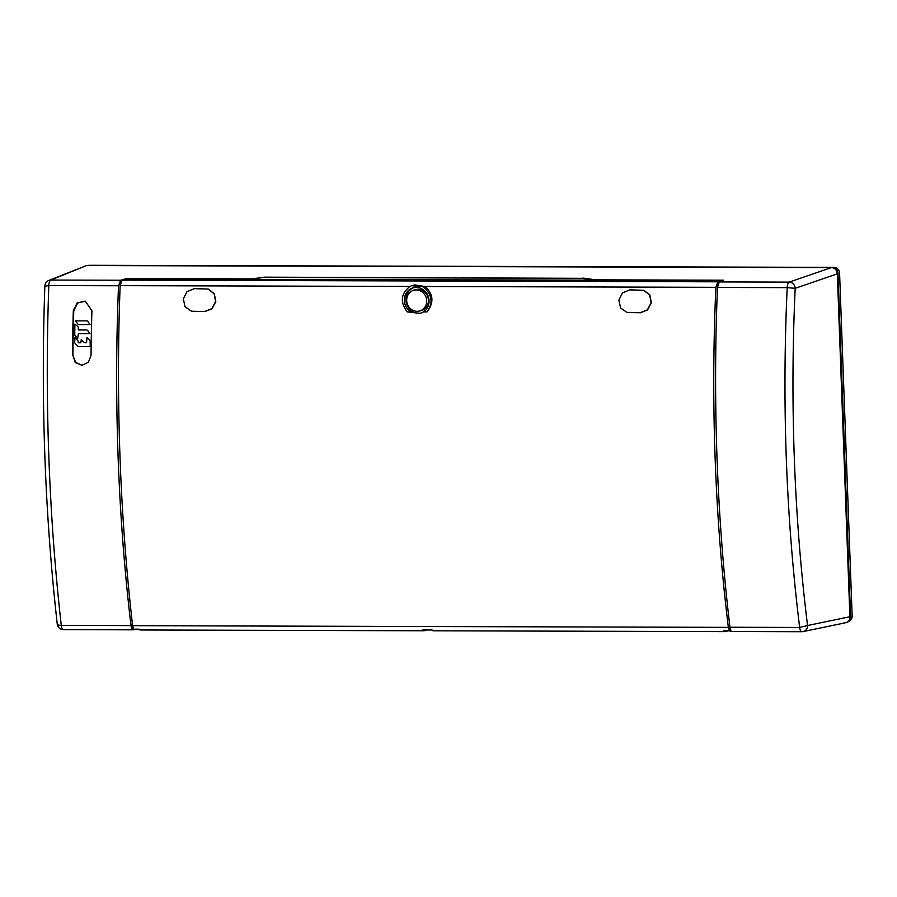 <?xml version="1.0" encoding="UTF-8"?>
<svg xmlns="http://www.w3.org/2000/svg" width="897" height="897" viewBox="0 0 897 897"><rect width="100%" height="100%" fill="white"/><g stroke="black" fill="none" stroke-linecap="round" stroke-linejoin="round"><path stroke-width="1.35" d="M846.129 622.619A6.234 5.763 -106.4 0 0 850.58 616.564L838 273.686A6.234 5.763 -106.4 0 0 831.979 267.485L88.276 265.4A6.234 5.763 -106.4 0 0 86.74 265.613M89.767 265.31A5.741 5.315 73.6 0 1 90.328 265.288L834.019 267.373A5.741 5.315 73.6 0 1 839.581 273.092L852.15 615.959A5.741 5.315 73.6 0 1 849.481 621.004L847.676 622.036M125.782 278.821L120.658 280.245L50.793 280.055A6.234 5.808 -111.5 0 0 48.797 280.436L85.596 265.927L50.793 280.055A6.234 2.265 -89.8 0 0 48.819 285.56C46.745 342.856 46.756 400.14 48.853 457.425C50.961 514.71 55.098 570.694 61.276 625.377C57.946 625.231 56.713 624.581 57.576 623.415M45.22 286.221L48.819 285.56L118.539 285.762L120.658 280.245M118.539 285.762A806.044 293.622 90.2 0 0 118.124 457.627A806.044 293.622 90.2 0 0 130.996 625.579C131.422 628.461 132.24 629.873 133.474 629.817L135.604 629.391M63.609 629.627A6.234 2.265 -89.8 0 1 63.418 629.649L133.474 629.817M133.339 628.943L131.904 625.613L132.285 622.798M717.477 287.432L787.196 287.634L795.191 288.329A6.234 5.685 -109 0 0 789.169 282.118A6.234 2.265 90.2 0 0 787.196 287.634C781.904 403.515 786.064 516.784 799.653 627.452A6.234 2.265 90.2 0 0 801.795 631.712L732.12 631.499C731.077 631.555 730.349 630.143 729.945 627.25A806.044 293.622 -89.8 0 1 717.073 459.298A806.044 293.622 -89.8 0 1 717.477 287.432L719.293 281.927L723.587 280.2L596.74 279.842M845.109 622.854L803.084 631.589A6.234 6.234 0 0 1 801.795 631.712A6.234 2.265 90.2 0 0 801.985 631.701A6.234 5.718 -101.7 0 0 807.558 625.523L849.896 616.721L837.327 273.843C836.912 269.997 834.905 267.934 831.295 267.631L87.592 265.546M125.771 278.519L250.88 278.877M849.896 616.721C849.762 620.556 847.912 622.619 844.324 622.888M73.319 310.743L77.176 302.872L85.293 301.134L91.92 310.799A806.044 293.622 -89.8 0 0 91.046 355.335L88.377 362.287L81.975 365.314L75.213 362.489L72.892 355.29A804.8 293.162 -89.8 0 1 73.767 310.855L73.319 310.743A806.044 293.622 90.2 0 0 72.433 355.29M85.563 301.213L77.669 302.962L73.778 310.855M72.892 355.29L75.628 362.433L82.098 365.303M730.842 630.569A3.734 1.357 -89.8 0 1 729.777 625.814M433.408 630.77A6.234 2.265 -89.8 0 1 433.206 630.793A6.234 2.265 -89.8 0 1 432.085 629.974L422.801 629.952A6.234 2.265 90.2 0 0 423.922 630.77A6.234 2.265 90.2 0 0 424.124 630.748L427.32 629.963M721.973 280.851L717.97 281.804L715.884 287.32C713.306 344.65 713.07 401.968 715.167 459.298C717.275 516.627 721.659 572.645 728.353 627.362L729.44 630.86L723.879 630.793A6.234 2.265 90.2 0 0 725 631.611A6.234 2.265 90.2 0 0 725.202 631.589L728.173 630.86M140.459 629.952A6.234 2.265 -89.8 0 1 140.246 629.974A6.234 2.265 -89.8 0 1 139.125 629.156L133.631 629.189L132.61 625.691C126.331 570.974 122.127 514.956 120.03 457.627C117.922 400.297 117.967 342.979 120.142 285.65L122.037 280.133L125.681 278.821L248.884 279.472L263.785 277.431L581.895 278.317L264.537 277.162L249.792 279.169M729.934 628.584L729.754 625.949M729.44 630.86L729.889 628.763M718.071 284.271L717.353 285.067L717.465 287.903M731.56 631.41L729.261 630.86M411.622 285.672L414.919 284.91L424.965 286.502C433.486 293.958 434.17 302.424 427.039 311.921L423.507 311.909L420.345 313.367L407.171 311.864C400.017 302.233 400.836 293.835 409.626 286.67L411.544 285.706L422.745 286.704C432.096 294.081 433.52 302.491 427.039 311.921M204.684 311.472L211.838 308.624L215.583 301.549L214.136 293.745L208.082 289.036L194.313 288.655L187.025 291.603L183.324 298.88L185.062 306.763L191.476 311.225L204.92 311.528L212.028 308.714L215.796 301.65L214.349 293.779L208.317 289.103M204.92 311.528L191.622 311.259M640.234 312.694L647.387 309.846L651.121 302.771L649.675 294.967L643.631 290.258L629.851 289.877L622.563 292.826L618.863 300.103L620.612 307.985L627.025 312.448L640.469 312.75L647.578 309.936L651.345 302.872L649.888 295.001L643.867 290.325M640.469 312.75L627.16 312.481M137.891 629.145L137.97 629.739L135.582 629.201M139.046 629.156L137.97 629.739M721.962 280.492L597.851 280.144L582.949 278.059M597.851 280.144L248.884 279.472M596.953 280.458L581.895 278.317M410.703 311.876A13.264 12.289 73.6 0 1 404.334 300.573A13.264 12.289 73.6 0 1 412.945 287.881A13.264 12.289 73.6 0 1 429.046 300.641A13.264 12.289 73.6 0 1 423.507 311.909M413.741 287.679A13.264 12.289 -106.4 0 0 405.915 300.103A13.264 12.289 -106.4 0 0 421.186 313.087M412.855 290.572L414.38 289.966A10.899 10.091 73.6 0 1 428.43 300.17A10.899 10.091 73.6 0 1 420.514 310.799L418.899 311.124A10.753 9.957 -106.4 0 0 426.703 300.63A10.753 9.957 -106.4 0 0 412.855 290.572A10.753 9.957 -106.4 0 0 406.689 300.573A10.753 9.957 -106.4 0 0 418.899 311.124M77.703 338.483L75.247 335.837A1.861 1.738 97.3 0 1 74.754 334.525L74.888 324.097L77.826 326.53A1.861 1.738 97.3 0 1 78.308 327.842L78.297 329.244A0.74 0.695 -82.7 0 0 78.981 329.984L86.448 329.95A1.861 1.738 97.3 0 1 87.671 330.488L89.935 333.65L78.936 333.695A0.74 0.695 -82.7 0 0 78.23 334.446L77.703 338.483M90.059 345.726A0.74 0.695 97.3 0 1 89.352 346.477L78.801 346.522A1.861 1.738 97.3 0 1 77.579 345.984L75.157 343.372A1.861 1.738 97.3 0 1 74.664 342.06L75 337.676L77.647 340.423A1.861 1.738 97.3 0 1 78.14 341.735L78.14 342.071A0.74 0.695 -82.7 0 0 78.824 342.811L80.248 342.8A0.74 0.695 -82.7 0 0 80.954 342.049L81.291 339.492L83.926 342.239A1.861 1.738 -82.7 0 0 85.148 342.777L85.921 342.777A0.74 0.695 -82.7 0 0 86.628 342.026L86.964 337.362L89.622 340.109A1.861 1.738 97.3 0 1 90.104 341.421L90.283 345.76M79.071 324.602A1.861 1.738 97.3 0 1 77.848 324.064L75.595 320.902L86.572 320.846A1.861 1.738 97.3 0 1 87.783 321.384L90.036 324.546L79.295 324.624M852.15 615.959L850.58 616.564M838 273.686L839.581 273.092M834.019 267.373L831.979 267.485M88.276 265.4L90.328 265.288M831.295 267.631L789.169 282.118L719.293 281.927M729.945 627.25L799.653 627.452L807.558 625.523A799.541 310.53 90.3 0 1 795.191 288.329L837.327 273.843M48.797 280.436A6.234 6.234 0 0 0 44.85 285.997C40.769 401.284 44.906 513.992 57.251 624.11A6.234 6.234 0 0 0 63.418 629.649A6.234 2.265 -89.8 0 1 61.276 625.377L130.996 625.579M728.353 627.362L132.61 625.691M120.142 285.65L409.996 286.457M424.965 286.502L715.884 287.32M717.97 281.804L122.037 280.133M264.537 277.162L263.785 277.431M90.048 265.288L87.973 265.4M140.246 629.974L423.922 630.77M433.206 630.793L725 631.611"/></g></svg>
